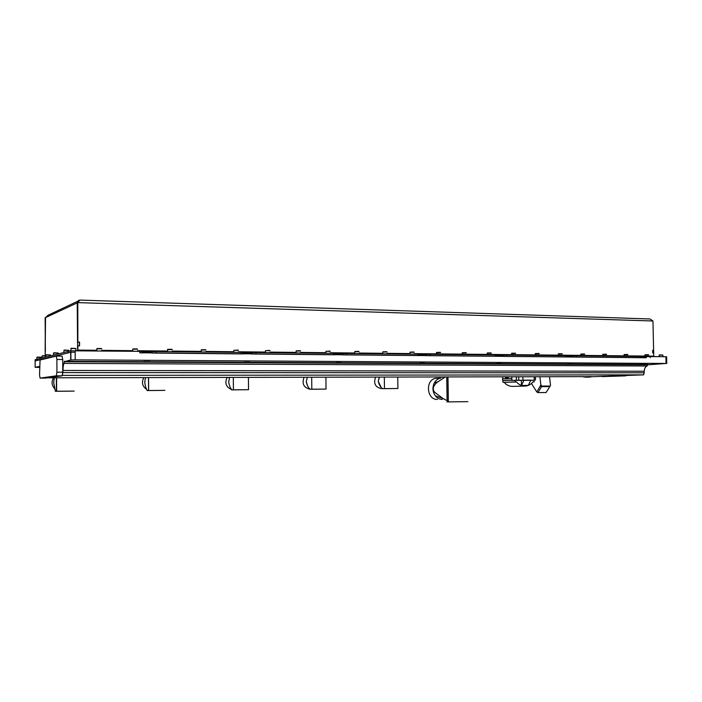 <?xml version="1.0" encoding="UTF-8"?>
<svg xmlns="http://www.w3.org/2000/svg" width="702" height="702" viewBox="0 0 702 702"><rect width="100%" height="100%" fill="white"/><g stroke="black" fill="none" stroke-linecap="round" stroke-linejoin="round"><path stroke-width="1.05" d="M143.822 360.459L149.789 360.495L143.822 360.459M244.419 361.065L249.842 361.1L244.419 361.065M336.021 361.618L341.058 361.644L336.021 361.618M419.778 362.127L424.508 362.135L419.778 362.127M496.656 362.583L501.131 362.583L496.656 362.583M567.479 363.013L571.735 363.004L567.479 363.013M641.268 363.46L645.331 363.443L641.268 363.46M142.401 352.966L139.768 352.773L139.759 351.351L70.893 350.789L70.709 352.281L75.175 352.15L75.184 359.854L70.718 359.977L70.709 352.281L35.135 360.933L35.135 367.313L39.54 366.409M35.135 367.313L39.54 367.427M56.3 375.824L40.049 378.097L39.549 374.947L40.058 360.012L56.283 356.089L56.906 359.477L56.923 372.2L56.3 375.824L62.118 375.816L45.437 378.088L40.058 378.097L45.437 378.088M56.923 372.2L62.75 372.2L62.118 375.816M62.75 372.2L62.732 359.512L56.906 359.477M62.127 356.133L56.318 356.089L62.127 356.133L62.732 359.512M139.768 352.773L646.217 357.757M75.184 359.854L666.04 363.469L665.891 356.739L650.184 356.572L650.21 357.66M63.996 363.39L64.286 361.732L647.841 364.786L647.033 366.014L63.996 363.39C63.373 364.549 63.04 366.909 63.004 370.463L62.399 375.43M64.286 361.732L70.718 359.977M625.798 375.868L601.974 376.614L626.693 375.473M591.154 376.737L643.673 374.859L62.776 375.377M601.254 376.386L605.063 376.605M622.665 375.868L623.42 375.588M647.033 366.014C645.261 366.865 644.339 368.603 644.278 371.235L643.673 374.859M647.841 364.786L666.04 363.469M64.286 361.302L647.841 364.47M583.143 376.632L47.508 377.808M549.526 376.816L550.517 385.389L549.903 386.03L541.83 386.082L540.882 384.889L539.891 376.834M549.885 386.512L546.068 392.523L538.022 392.611L536.793 391.944L531.458 383.511M546.068 392.523L550.228 385.907M549.903 386.03L549.596 386.574L541.523 386.635L540.286 385.977L540.882 384.889M506.704 378.527L506.344 377.957L507.011 378.711L502.553 378.878L502.904 376.913M511.749 379.931L511.53 380.414L534.196 380.265M523.999 380.168L530.852 380.142L528.273 385.398L521.437 385.442L523.999 380.168L521.34 380.265L521.437 385.442M530.809 380.23L534.196 380.212L534.196 381.853L533.002 381.906C530.984 384.354 528.536 385.731 525.666 386.039C522.183 386.275 519.129 384.924 516.514 381.985L515.294 381.949L515.242 380.282L521.34 380.265M515.242 380.282L511.53 380.414M508.494 376.895L508.02 378.483L507.011 378.711M515.294 381.949L502.983 382.344L502.553 378.878M516.514 381.985L502.983 382.344M524.438 386.074L513.223 386.363C509.775 386.591 506.765 385.258 504.185 382.379M534.196 381.853L533.011 381.897M505.44 376.904L505.466 377.694L505.379 376.904M506.59 376.904L505.896 377.957L505.466 377.694L506.16 377.702L506.449 376.904M508.02 378.483L507.002 377.755L505.914 377.957M507.002 377.755L507.309 376.904M447.955 401.816C446.411 401.86 446.402 401.886 447.911 401.904L467.909 401.649M437.469 399.403C426.465 400.122 425.052 379.343 436.03 378.281L437.653 378.211M442.286 399.377C439.566 399.35 437.258 398.183 435.372 395.867C432.572 391.839 432.204 387.548 434.284 383.011C435.828 380.212 438.013 378.571 440.83 378.08L436.03 378.281M447.911 401.904L447.086 400.684L446.726 377.018M445.182 377.027L438.083 381.704C435.854 383.099 431.107 387.627 434.485 392.12L442.708 398.324L447.086 400.684M443.594 377.29C441.54 377.228 441.374 377.149 443.085 377.027M448.262 401.772L447.885 377.018M335.082 354.782L251.649 354.001M333.441 354.624L333.424 353.334L255.993 352.536L256.002 353.887M243.217 353.922L151.799 353.036M241.163 353.747L241.155 352.386L156.09 351.518L156.098 352.93M419.12 355.572L342.673 354.87M417.769 355.431L417.751 354.194L346.963 353.466L346.972 354.756M496.261 356.291L425.938 355.66M495.138 356.177L495.121 354.984L430.15 354.326L430.168 355.554M567.321 356.958L502.386 356.388M566.374 356.862L566.356 355.721L506.519 355.107L506.537 356.283M641.365 357.651L572.814 357.055M640.575 357.572L640.549 356.476L576.868 355.826L576.895 356.958M79.844 300.114C78.238 300.368 77.369 301.281 77.238 302.869L45.533 317.602L48.078 315.224L77.773 301.228M45.533 317.602L45.165 355.668M77.887 302.465L80.028 300.087L650.043 318.971L652.957 320.998L77.79 302.615L77.869 342.093L79.563 342.12L79.572 345.858L77.597 345.91L77.606 350.158L77.238 302.878M79.089 345.858L77.878 345.77M79.352 345.788L79.344 342.19L77.869 342.164M652.684 350.28L653.615 350.289L653.676 352.948L652.974 352.992M652.807 350.272L652.869 352.939L653.676 352.948M77.878 345.84L77.913 350.71M653.834 356.616L653.676 353.001L652.746 352.992L652.684 350.219L653.615 350.237L652.957 320.998M77.51 302.737L77.834 342.172M653.615 350.237L652.957 350.28M45.367 351.325L45.13 317.795M45.156 351.325L45.332 317.699M77.483 350.71L77.597 350.158L77.615 350.71M70.709 350.825L67.98 351.5L67.98 352.948L67.971 351.5L35.135 359.714L35.135 360.968M37.066 360.459L37.057 359.231L37.066 360.459M75.175 352.15L75.167 350.684M665.987 357.941L666.646 357.888L666.777 363.487M646.217 357.625L646.191 356.669L641.347 356.827M646.191 356.669L650.184 356.572M666.646 357.836L666.628 356.818L665.891 356.739M139.759 351.351L142.401 351.553L142.401 352.799M151.667 352.887L151.667 351.641L142.401 351.746M151.667 351.641L156.09 351.518M241.155 352.386L243.199 352.571L243.208 353.764M251.632 353.843L251.641 352.658L243.199 352.79M251.649 353.843L251.641 352.658L255.993 352.536M333.424 353.334L335.065 353.492L335.082 354.642M342.673 354.712L342.664 353.58L335.073 353.738M342.664 353.58L346.963 353.466M417.751 354.194L419.103 354.334L419.12 355.449M425.938 355.51L425.921 354.431L419.103 354.598M425.921 354.431L430.15 354.326M495.121 354.984L496.244 355.107L496.261 356.186M502.378 356.247L502.36 355.203L496.244 355.379M502.36 355.203L506.519 355.107M566.356 355.721L567.295 355.817L567.313 356.87M572.806 356.923L572.788 355.923L567.304 356.089M572.788 355.923L576.868 355.826M640.549 356.476L641.338 356.563L641.356 357.581M71.183 348.236L75.86 348.455M75.948 348.543L70.928 348.534M64.18 350.061L68.735 350.28M68.814 350.359L63.935 350.351M53.791 352.781L58.161 352.983M58.222 353.053L53.545 353.053M46.218 354.756L50.439 354.958M50.5 355.019L45.981 355.019M42.339 355.774L45.981 355.703M45.981 355.932L42.111 356.028M37.039 357.116L40.997 357.134M41.251 357.379L36.881 357.388M97.06 348.534L101.5 348.525M101.737 348.824L96.806 348.833M659.318 354.931L662.846 355.028M662.89 355.063L659.117 355.151M133.003 348.947L137.346 348.92M137.583 349.219L132.757 349.236M167.787 349.342L172.043 349.315M172.271 349.605L167.541 349.631M201.456 349.728L205.625 349.684M205.87 349.973L201.228 350.008M238.145 350.026L233.854 350.377M238.417 350.333L233.906 350.289M269.691 350.377L265.47 350.737M269.963 350.675L265.531 350.649M296.358 350.807L300.307 350.746M300.553 351.009L296.13 351.079M329.975 351.07L325.877 351.412M330.238 351.342L325.93 351.333M354.966 351.474L358.792 351.395M359.047 351.658L354.747 351.737M382.994 351.799L386.767 351.711M387.021 351.965L382.783 352.053M410.222 352.106L413.943 352.027M414.198 352.264L410.012 352.36M436.688 352.404L440.365 352.325M440.61 352.562L436.477 352.658M462.407 352.694L466.049 352.615M466.286 352.852L462.197 352.948M487.337 352.957L491.023 352.904M491.268 353.132L487.223 353.229M511.679 353.238L515.329 353.176M515.566 353.404L511.565 353.501M535.38 353.51L538.987 353.448M539.224 353.676L535.266 353.764M558.459 353.773L562.03 353.711M562.258 353.931L558.336 354.027M580.94 354.027L584.468 353.966M584.696 354.185L580.808 354.273M602.842 354.282L606.335 354.212M606.563 354.431L602.711 354.519M624.192 354.528L627.649 354.457M627.869 354.668L624.052 354.764M645.006 354.764L648.429 354.694M648.648 354.905L644.857 354.993M645.103 354.729L644.901 356.739M381.204 388.531L380.984 388.531C375.21 387.135 373.403 383.345 375.579 377.158M384.319 377.141L384.468 388.618L382.16 388.689L397.902 388.504L384.468 388.618M381.028 387.083L378.264 381.388L379.255 377.149M382.16 388.689L382.151 388.373C380.405 387.004 379.106 384.678 378.264 381.388L379.449 377.149M311.697 377.29L311.82 389.206L309.749 389.268L326.018 389.083L311.82 389.206M307.651 385.907L306.274 381.686L307.213 377.571M309.749 389.268L309.749 388.934C308.187 387.513 307.028 385.1 306.274 381.686L307.336 377.29M309.749 389.101C303.624 387.565 301.746 383.634 304.098 377.299M233.318 377.439L233.415 389.829L231.642 389.891L248.526 389.707L233.415 389.829M231.642 389.891L231.642 389.549C230.3 388.074 229.308 385.556 228.668 382.011L229.58 377.448M231.616 389.522C226.184 387.241 224.631 383.283 226.948 377.65L227.079 377.448M228.668 382.011L228.659 381.511M148.491 377.606L148.543 390.505L147.122 390.566L164.909 390.373L148.543 390.505M147.122 390.566L147.122 390.215C146.042 388.671 145.253 386.056 144.744 382.362L145.489 377.615M146.744 389.443C142.295 386.372 141.33 382.432 143.849 377.615M144.744 382.362L144.744 381.844M56.362 377.79L56.379 391.242L55.37 391.304L74.175 391.102L56.379 391.242M55.37 391.304L53.712 382.748L54.238 377.79M54.668 388.662C51.615 385.284 51.272 381.66 53.633 377.79M53.712 382.748L53.712 382.204M587.1 377.167L590.891 376.913L583.239 376.737L590.926 376.904M583.239 376.737L591.066 376.562M585.45 377.035L588.724 377.018L585.837 376.974M583.143 376.746L585.117 377.062M588.724 377.018L590.338 376.956M586.503 377.167L587.776 377.167M587.012 377.035L585.012 377.088M63.013 372.587L644.313 372.797M63.004 370.463L644.278 371.235M536.793 391.944L540.286 385.977M538.022 392.611L541.83 386.082M534.257 380.098L534.196 376.851M522.955 380.133L522.893 376.869M516.391 380.247L516.33 376.886M518.76 380.203L518.699 376.877M511.776 378.527L507.721 378.685M511.591 380.194L502.913 380.502M511.539 380.265L502.922 380.563M516.426 381.941L504.097 382.336M77.887 350.087L96.771 350.289M101.737 350.342L132.696 350.667M137.583 350.719L167.462 351.035M172.28 351.079L201.123 351.386M205.879 351.439L233.74 351.728M238.426 351.781L265.347 352.062M269.972 352.114L296.007 352.386M300.57 352.43L325.754 352.702M330.247 352.746L354.624 353.001M359.064 353.045L382.651 353.299M387.039 353.343L409.889 353.58M414.215 353.632L438.092 353.878M438.847 353.887L463.803 354.15M464.548 354.159L488.803 354.413M489.548 354.422L513.136 354.668M513.873 354.677L536.819 354.922M537.557 354.931L559.871 355.159M560.617 355.168L582.335 355.396M583.081 355.405L604.22 355.633M604.966 355.633L625.561 355.853M626.298 355.861L646.358 356.072M647.095 356.081L653.746 356.151M142.401 352.097L151.395 352.185L142.401 352.097M243.208 353.097L251.272 353.176L243.208 353.097M572.262 356.914L572.244 355.958M501.869 356.239L501.851 355.247M425.465 355.51L425.456 354.475M342.251 354.712L342.243 353.624M151.395 352.887L151.386 351.693M251.237 352.711L251.255 353.843L251.263 352.702M645.638 357.616L645.621 356.704M70.893 350.789L70.911 359.95M535.38 376.842L535.442 380.098M511.89 380.352L511.828 376.895M506.405 377.957L506.818 378.615M435.372 395.867L442.708 398.324M434.284 383.011L438.083 381.704M448.359 401.913L447.981 377.018M650.043 318.971L80.028 300.087M151.228 352.878L151.22 351.72M151.79 351.623L151.799 352.887M70.92 348.446L70.928 350.789M75.895 348.552L75.904 350.693M63.935 350.272L63.935 352.518M68.77 350.359L68.77 351.307M53.545 352.983L53.554 355.107M58.178 353.062L58.187 353.948M50.465 355.028L50.465 355.879M45.981 354.958L45.981 357.002M42.111 355.967L42.111 357.967M36.881 357.336L36.881 359.275M96.806 348.736L96.815 350.903M659.362 354.896L659.152 356.669M662.863 355.072L662.899 356.704M132.757 349.148L132.766 351.272M167.541 349.543L167.55 351.632M201.228 349.921L201.237 351.974M233.854 350.289L233.863 352.307M265.47 350.649L265.488 352.632M296.13 351L296.156 352.948M325.877 351.333L325.895 353.255M354.747 351.667L354.773 353.554M382.783 351.983L382.801 353.834M410.012 352.29L410.038 354.115M436.468 352.588L436.495 354.387M462.197 352.887L462.223 354.65M487.223 353.167L487.249 354.905M511.565 353.439L511.6 355.159M535.266 353.711L535.293 355.396M558.336 353.975L558.371 355.633M580.808 354.229L580.844 355.861M602.702 354.475L602.737 356.089M624.052 354.721L624.087 356.309M397.902 388.469L397.753 377.114M326.018 389.04L325.895 377.255M248.526 389.663L248.42 377.413M229.572 377.465L226.948 377.65M148.622 390.505L148.561 377.606M56.634 391.233L56.616 377.79M589.785 377L588.329 377.141M588.223 377.149L586.152 377.167M584.634 377.062L583.88 377.009"/></g></svg>
